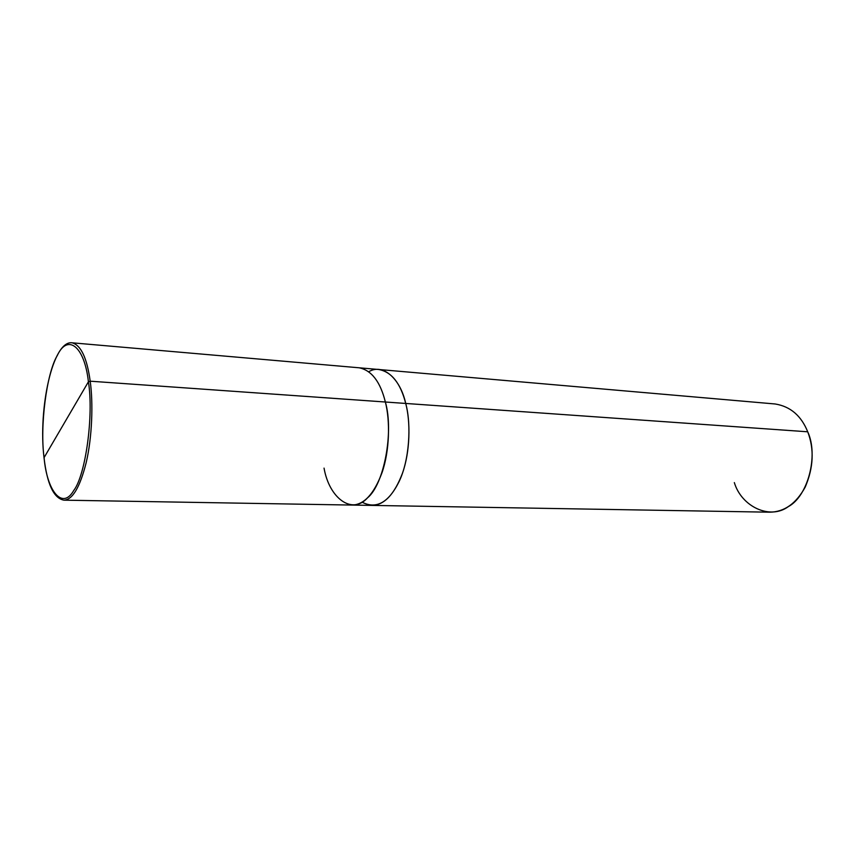 <?xml version="1.0" encoding="UTF-8"?>
<svg xmlns="http://www.w3.org/2000/svg" width="855" height="855" viewBox="0 0 855 855"><rect width="100%" height="100%" fill="white"/><g stroke="black" fill="none" stroke-linecap="round" stroke-linejoin="round"><path stroke-width="1.28" d="M324.045 468.113C329.196 498.08 351.95 515.287 367.543 497.834C383.981 484.518 394.027 431.796 385.37 402.01L90.192 381.191L88.418 381.8L44.075 457.628C39.8 426.335 46.491 373.443 57.264 355.562C67.427 333.525 84.453 345.644 88.418 381.8C84.453 345.644 67.427 333.525 57.264 355.562C46.491 373.443 39.8 426.335 44.075 457.628L88.418 381.8C93.879 415.274 85.586 475.316 73.733 490.503C62.383 510.36 46.95 491.112 44.075 457.628C46.95 491.112 62.383 510.36 73.733 490.503C85.586 475.316 93.879 415.274 88.418 381.8L90.192 381.191C86.996 358.031 80.99 345.228 72.151 342.812C80.99 345.228 86.996 358.031 90.192 381.191C93.281 402.705 92.201 437.386 86.173 462.673C79.943 487.286 72.536 499.78 63.975 500.164C72.536 499.78 79.943 487.286 86.173 462.673C92.201 437.386 93.281 402.705 90.192 381.191L385.37 402.01C390.233 420.831 389.666 450.863 381.993 472.73C374.009 494.008 364.016 504.792 352.014 505.07L63.975 500.164C53.801 498.38 47.153 484.283 44.043 457.885L44.107 457.981M359.581 367.832L378.615 369.488C391.451 371.754 400.482 383.072 405.719 403.453C400.578 383.371 391.686 372.064 379.054 369.52C391.686 372.064 400.578 383.371 405.719 403.453L385.359 402.01C380.325 381.736 371.583 370.333 359.143 367.789C371.583 370.322 380.325 381.736 385.37 402.01M379.054 369.52L775.229 403.988C790.415 406.478 801.242 415.744 807.719 431.796L405.719 403.453C400.45 378.979 383.029 363.012 368.815 371.711M385.359 402.01L405.719 403.453C410.689 422.081 410.154 451.793 402.395 473.413C394.315 494.468 384.184 505.134 371.989 505.401C384.184 505.145 394.315 494.479 402.395 473.413C410.154 451.793 410.689 422.081 405.719 403.453L405.719 403.453C410.731 422.199 410.133 452.167 402.256 473.809C394.091 494.863 383.852 505.401 371.551 505.401L769.607 512.188C784.227 512.027 796.101 503.67 805.207 487.104C813.533 467.621 814.366 449.185 807.719 431.796L405.719 403.453C411.586 424.732 409.427 460.503 398.964 481.835C388.544 502.676 376.232 509.452 362.039 502.174M734.338 482.594C741.477 506.555 769.885 520.225 788.331 506.62C807.9 496.263 818.727 455.352 807.719 431.796M44.033 457.746C38.037 408.765 52.711 340.044 72.151 342.812L359.143 367.789M352.442 505.07L371.989 505.401"/></g></svg>
